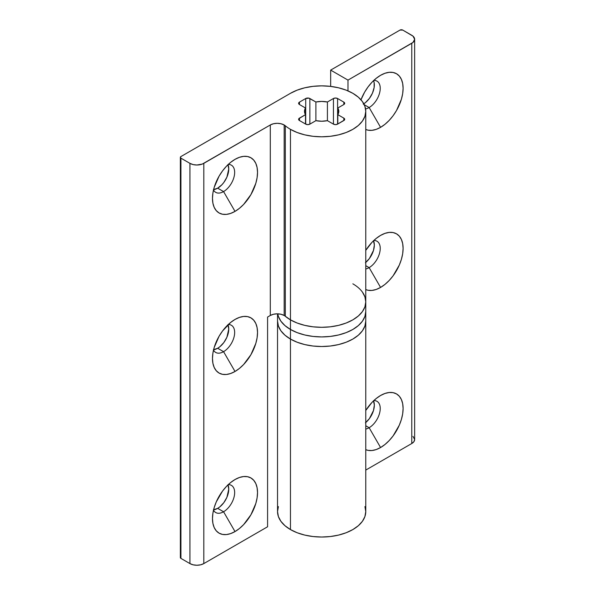 <?xml version="1.0" encoding="UTF-8"?>
<svg xmlns="http://www.w3.org/2000/svg" width="595" height="595" viewBox="0 0 595 595"><rect width="100%" height="100%" fill="white"/><g stroke="black" fill="none" stroke-linecap="round" stroke-linejoin="round"><path stroke-width="0.89" d="M227.915 484.732L228.763 489.149L226.896 497.346L223.832 502.641L219.838 506.866L217.673 508.361L223.564 511.76A15.686 9.059 -60 0 1 215.717 512.54A15.686 9.059 -60 0 1 213.508 510.168A15.686 9.059 120 0 0 223.564 511.76L235.003 531.573A31.862 18.393 -60 0 1 212.475 518.565A31.862 18.393 -60 0 1 235.003 479.54L230.607 482.582L226.383 486.502L222.485 491.158L216.268 501.92L214.185 507.617L212.906 513.24L212.475 518.565L212.906 523.392L214.185 527.534L216.268 530.829L219.072 533.15L222.485 534.414L226.383 534.57L230.607 533.611L235.003 531.573L239.398 528.538L243.623 524.619L250.934 514.757L255.813 503.496L257.1 497.874L257.531 492.548L257.1 487.729L255.813 483.586L253.73 480.291L250.934 477.964L247.52 476.699L243.623 476.543L239.398 477.502L235.003 479.54A31.862 18.393 -60 0 1 257.531 492.548A31.862 18.393 -60 0 1 235.003 531.573L223.564 511.76A15.686 9.059 120 0 0 234.393 495.471A15.686 9.059 120 0 0 228.242 484.642A15.686 9.059 -60 0 1 231.403 485.371A15.686 9.059 -60 0 1 233.813 497.941A15.686 9.059 -60 0 1 223.564 511.76L217.673 508.361A15.686 9.059 120 0 0 227.982 484.888M227.915 324.639L228.763 329.057L226.896 337.253L223.832 342.549L219.838 346.773L217.673 348.268L223.564 351.667A15.686 9.059 -60 0 1 215.717 352.448A15.686 9.059 -60 0 1 213.508 350.076A15.686 9.059 120 0 0 223.564 351.667L235.003 371.481A31.862 18.393 -60 0 1 212.475 358.473A31.862 18.393 -60 0 1 235.003 319.448L230.607 322.49L222.485 331.058L219.072 336.264L214.185 347.525L212.906 353.147L212.475 358.473L212.906 363.3L214.185 367.435L216.268 370.73L219.072 373.058L222.485 374.322L226.383 374.478L230.607 373.519L235.003 371.481L239.398 368.439L243.623 364.519L250.934 354.665L255.813 343.404L257.1 337.782L257.531 332.456L257.1 327.629L255.813 323.494L253.73 320.199L250.934 317.871L247.52 316.607L243.623 316.451L239.398 317.41L235.003 319.448A31.862 18.393 -60 0 1 257.531 332.456A31.862 18.393 -60 0 1 235.003 371.481L223.564 351.667A15.686 9.059 120 0 0 234.393 335.379A15.686 9.059 120 0 0 228.242 324.55A15.686 9.059 -60 0 1 231.403 325.279A15.686 9.059 -60 0 1 233.813 337.848A15.686 9.059 -60 0 1 223.564 351.667L217.673 348.268A15.686 9.059 120 0 0 227.982 324.796M227.915 164.547L228.763 168.965L226.896 177.154L223.832 182.457L221.913 184.748L217.673 188.176L223.564 191.575A15.686 9.059 -60 0 1 215.717 192.349A15.686 9.059 -60 0 1 213.508 189.976A15.686 9.059 120 0 0 223.564 191.575L235.003 211.389A31.862 18.393 -60 0 1 212.475 198.38A31.862 18.393 -60 0 1 235.003 159.356L230.607 162.39L226.383 166.31L222.485 170.966L219.072 176.172L214.185 187.432L212.906 193.055L212.475 198.38L212.906 203.207L214.185 207.343L216.268 210.637L219.072 212.965L222.485 214.23L226.383 214.386L230.607 213.427L235.003 211.389L239.398 208.347L243.623 204.427L250.934 194.572L255.813 183.312L257.1 177.689L257.531 172.364L257.1 167.537L255.813 163.394L253.73 160.1L250.934 157.779L247.52 156.515L243.623 156.359L239.398 157.318L235.003 159.356A31.862 18.393 -60 0 1 257.531 172.364A31.862 18.393 -60 0 1 235.003 211.389L223.564 191.575A15.686 9.059 120 0 0 234.393 175.287A15.686 9.059 120 0 0 228.242 164.451A15.686 9.059 -60 0 1 231.403 165.179A15.686 9.059 -60 0 1 233.813 177.749A15.686 9.059 -60 0 1 223.564 191.575L217.673 188.176A15.686 9.059 120 0 0 227.982 164.703M365.769 111.325L364.921 106.356L362.414 101.581L358.339 97.178L352.85 93.318L346.164 90.15L338.54 87.8L330.262 86.349L321.657 85.859L313.044 86.349L304.774 87.8L297.143 90.15L290.457 93.318L180.932 156.552A1.964 1.131 180 0 0 180.352 157.355A1.964 1.131 180 0 0 180.932 158.158L180.932 558.393L180.352 557.589A1.964 1.131 0 0 0 180.932 558.393L189.939 563.591L189.939 163.357L189.939 563.591L180.932 558.393L180.932 158.158L189.939 163.357A9.803 5.66 180 0 0 203.81 163.357L203.81 563.591L200.627 564.819L196.871 565.25L193.122 564.819L189.939 563.591A9.803 5.66 0 0 0 203.81 563.591L267.586 526.768L267.586 317.046L270.301 315.484L267.586 317.046L267.586 526.768L203.81 563.591L203.81 163.357L270.301 124.972L270.301 315.484L273.477 314.257L277.233 313.825L280.981 314.257L284.165 315.484A9.803 5.66 0 0 0 270.301 315.484L270.301 124.972A9.803 5.66 180 0 1 284.165 124.972L284.165 315.484A9.803 5.66 180 0 1 285.31 316.272A44.119 25.473 0 0 0 290.457 319.85A44.119 25.473 0 0 0 338.54 325.368A44.119 25.473 0 0 0 365.769 301.836L364.921 296.868L362.414 292.093L364.921 296.868L365.769 301.836A44.119 25.473 180 0 1 338.54 325.368A44.119 25.473 180 0 1 290.457 319.85L290.457 129.338L290.457 319.85L297.143 323.018L304.774 325.368L313.044 326.819L321.657 327.31L330.262 326.819L338.54 325.368L346.164 323.018L352.85 319.85L358.339 315.99L362.414 311.587L364.921 306.812L365.769 301.836L365.769 111.325A44.119 25.473 180 0 1 338.54 134.857A44.119 25.473 180 0 1 290.457 129.338A44.119 25.473 180 0 1 285.31 125.761L285.31 316.272A9.803 5.66 0 0 0 284.165 315.484L284.165 124.972A9.803 5.66 180 0 1 285.31 125.761A9.803 5.66 0 0 0 284.165 124.972L280.981 123.745L277.233 123.314L273.477 123.745L270.301 124.972L202.322 164.064L196.871 165.016L193.122 164.584L189.939 163.357L180.932 158.158L180.352 157.355L180.932 156.552L290.457 93.318A44.119 25.473 180 0 1 352.85 93.318A44.119 25.473 180 0 1 365.769 111.325L364.921 116.3L362.414 121.075L358.339 125.478L352.85 129.338L346.164 132.506L338.54 134.857L330.262 136.307L321.657 136.798L313.044 136.307L304.774 134.857L297.143 132.506L290.457 129.338A44.119 25.473 180 0 1 285.31 125.761L285.31 316.272A44.119 25.473 0 0 0 290.457 319.85L290.457 529.572A44.119 25.473 0 0 0 338.54 535.091A44.119 25.473 0 0 0 365.769 511.566L364.921 506.59M327.414 120.659A17.158 9.907 180 0 1 315.893 120.659L315.893 101.998A17.158 9.907 180 0 1 327.414 101.998L327.414 120.659L333.438 124.132L335.521 124.63L337.596 124.132L344.475 119.982L344.475 118.68L343.836 118.13L337.811 114.656L337.811 108A17.158 9.907 180 0 1 338.808 111.325A17.158 9.907 180 0 1 337.811 114.656L337.811 124.013L337.811 114.656L338.808 111.325L337.811 108L343.836 104.527L344.698 103.322L343.836 102.124L337.596 98.517L335.521 98.026L333.438 98.517L327.414 101.998L321.657 101.425L315.893 101.998L308.917 98.153L305.711 98.517L299.471 102.124L298.608 103.322L299.471 104.527L305.495 108L305.495 114.656A17.158 9.907 180 0 1 304.499 111.325A17.158 9.907 180 0 1 305.495 108L304.499 111.325L305.495 114.656L298.831 118.68L298.831 119.982L299.471 120.532L305.711 124.132L307.786 124.63L309.869 124.132L315.893 120.659L321.657 121.231L327.414 120.659L333.438 124.132L333.438 98.517A2.938 1.696 180 0 1 337.596 98.517L337.596 124.132A2.938 1.696 180 0 1 333.438 124.132L333.438 98.517L327.414 101.998L327.414 120.659M305.495 124.013L305.495 114.656L299.471 118.13L299.471 120.532A2.938 1.696 180 0 1 298.608 119.335A2.938 1.696 180 0 1 299.471 118.13L299.471 120.532L305.711 124.132L305.711 98.517A2.938 1.696 180 0 1 309.869 98.517L309.869 124.132A2.938 1.696 180 0 1 305.711 124.132L305.711 98.517L299.471 102.124L299.471 104.527A2.938 1.696 180 0 1 298.608 103.322A2.938 1.696 180 0 1 299.471 102.124L299.471 104.527L305.495 108L305.495 124.013M213.59 509.818A15.686 9.059 120 0 0 217.673 508.361L213.427 509.833M213.59 349.726A15.686 9.059 120 0 0 217.673 348.268L213.427 349.741M213.59 189.627A15.686 9.059 120 0 0 217.673 188.176L213.427 189.649M337.596 124.132L343.836 120.532L343.836 118.13A2.938 1.696 180 0 1 344.698 119.335A2.938 1.696 180 0 1 343.836 120.532L343.836 118.13L337.811 114.656L337.811 108L343.836 104.527L343.836 102.124A2.938 1.696 180 0 1 344.698 103.322A2.938 1.696 180 0 1 343.836 104.527L343.836 102.124L337.596 98.517L337.596 124.132M315.893 120.659L315.893 101.998L309.869 98.517L309.869 124.132L315.893 120.659M365.769 422.517A15.686 9.059 120 0 0 373.563 400.837M369.138 427.716L365.769 425.767L369.138 427.716A15.686 9.059 120 0 0 379.967 411.42A15.686 9.059 120 0 0 373.824 400.591A15.686 9.059 -60 0 1 376.985 401.32A15.686 9.059 -60 0 1 379.387 413.889A15.686 9.059 -60 0 1 369.138 427.716L380.577 447.529L369.138 427.716A15.686 9.059 -60 0 1 365.769 429.055A15.686 9.059 120 0 0 369.138 427.716M380.577 395.497A31.862 18.393 -60 0 1 403.105 408.505A31.862 18.393 -60 0 1 380.577 447.529L384.972 444.487L389.197 440.568L393.094 435.912L399.312 425.15L401.394 419.445L402.674 413.83L403.105 408.505L402.674 403.678L401.394 399.535L399.312 396.24L396.508 393.92L393.094 392.655L389.197 392.499L384.972 393.459L380.577 395.497L376.181 398.531L371.957 402.451L365.769 410.453A31.862 18.393 -60 0 1 380.577 395.497L380.577 395.497M365.769 262.425A15.686 9.059 120 0 0 373.563 240.744M369.138 267.624L365.769 265.675L369.138 267.624A15.686 9.059 120 0 0 379.967 251.328A15.686 9.059 120 0 0 373.824 240.499A15.686 9.059 -60 0 1 376.985 241.228A15.686 9.059 -60 0 1 379.387 253.797A15.686 9.059 -60 0 1 369.138 267.624L380.577 287.43L369.138 267.624A15.686 9.059 -60 0 1 365.769 268.962A15.686 9.059 120 0 0 369.138 267.624M380.577 235.404A31.862 18.393 -60 0 1 403.105 248.412A31.862 18.393 -60 0 1 380.577 287.43L384.972 284.395L389.197 280.476L393.094 275.82L399.312 265.058L401.394 259.353L402.674 253.738L403.105 248.412L402.674 243.586L401.394 239.443L399.312 236.148L396.508 233.82L393.094 232.556L389.197 232.407L384.972 233.366L380.577 235.404L376.181 238.439L371.957 242.358L365.769 250.361A31.862 18.393 -60 0 1 380.577 235.404L380.577 235.404M363.798 103.79A15.686 9.059 120 0 0 373.563 80.652M369.138 107.524L364.252 104.705L369.138 107.524A15.686 9.059 120 0 0 379.967 91.236A15.686 9.059 120 0 0 373.824 80.407A15.686 9.059 -60 0 1 376.985 81.136A15.686 9.059 -60 0 1 379.387 93.705A15.686 9.059 -60 0 1 369.138 107.524L380.577 127.337L369.138 107.524A15.686 9.059 -60 0 1 365.568 108.907A15.686 9.059 120 0 0 369.138 107.524M380.577 75.305A31.862 18.393 -60 0 1 403.105 88.313A31.862 18.393 -60 0 1 380.577 127.337L384.972 124.303L389.197 120.383L393.094 115.728L396.508 110.521L401.394 99.261L402.674 93.638L403.105 88.313L402.674 83.493L401.394 79.351L399.312 76.056L396.508 73.728L393.094 72.464L389.197 72.307L384.972 73.267L380.577 75.305L376.181 78.347L371.957 82.266L368.06 86.922L364.646 92.128L360.987 99.789A31.862 18.393 -60 0 1 380.577 75.305L380.577 75.305M278.386 506.59L277.538 511.566L278.386 516.534L280.899 521.309L284.975 525.712L290.457 529.572L290.457 339.061L297.143 342.229L304.774 344.579L313.044 346.03L321.657 346.521L330.262 346.03L338.54 344.579L346.164 342.229L352.85 339.061L358.339 335.201L362.414 330.798L364.921 326.023L365.769 321.055A44.119 25.473 180 0 1 338.54 344.579A44.119 25.473 180 0 1 290.457 339.061A44.119 25.473 180 0 1 277.538 321.055A44.119 25.473 0 0 0 290.457 339.061L284.975 335.201L280.899 330.798L278.386 326.023L277.538 321.055L278.386 326.023L280.899 330.798L284.975 335.201L290.457 339.061A44.119 25.473 0 0 0 338.54 344.579A44.119 25.473 0 0 0 365.769 321.055L364.921 326.023L362.414 330.798L358.339 335.201L352.85 339.061L346.164 342.229L338.54 344.579L330.262 346.03L321.657 346.521L313.044 346.03L304.774 344.579L297.143 342.229L290.457 339.061L290.457 329.459A44.119 25.473 180 0 1 277.731 313.833L278.386 316.414L277.731 313.833A44.119 25.473 0 0 0 290.457 329.459L284.975 325.599L280.899 321.196L278.386 316.414L280.899 321.196L284.975 325.599L290.457 329.459A44.119 25.473 0 0 0 338.54 334.978A44.119 25.473 0 0 0 365.769 311.445A44.119 25.473 180 0 1 338.54 334.978A44.119 25.473 180 0 1 290.457 329.459L297.143 332.62L290.457 329.459L290.457 319.85L297.143 323.018L304.774 325.368L313.044 326.819L321.657 327.31L330.262 326.819L338.54 325.368L346.164 323.018L352.85 319.85L358.339 315.99L362.414 311.587L364.921 306.812L365.769 301.836A44.119 25.473 180 0 0 352.85 283.83M414.648 39.285L414.648 439.519A9.803 5.66 0 0 1 411.77 443.52L365.769 470.08L411.77 443.52L411.77 43.286A9.803 5.66 180 0 0 414.648 39.285A9.803 5.66 180 0 0 411.77 35.283L402.763 30.085A1.964 1.131 180 0 0 399.989 30.085L330.664 70.106L347.993 80.109L412.989 42.431L414.648 39.285L412.989 36.139L402.763 30.085L399.989 30.085L330.664 70.106L330.664 86.394L330.664 70.106L347.993 80.109L411.77 43.286L411.77 443.52L413.897 441.691L414.648 439.519L412.989 436.38M277.538 313.825L277.538 511.566A44.119 25.473 0 0 0 290.457 529.572L297.143 532.741L304.774 535.091L313.044 536.541L321.657 537.032L330.262 536.541L338.54 535.091L346.164 532.741L352.85 529.572L358.339 525.712L362.414 521.309L364.921 516.534L365.769 511.566L365.769 311.445L364.921 316.414L362.414 321.196L358.339 325.599L352.85 329.459L346.164 332.62L338.54 334.978L330.262 336.428L321.657 336.919L313.044 336.428L304.774 334.978L297.143 332.62L304.774 334.978L313.044 336.428L321.657 336.919L330.262 336.428L338.54 334.978L346.164 332.62L352.85 329.459L358.339 325.599L362.414 321.196L364.921 316.414L365.769 311.445L365.769 301.836M347.993 90.894L347.993 80.109L347.993 90.894M365.769 449.664L368.06 450.37L371.957 450.527L376.181 449.567L380.577 447.529A31.862 18.393 -60 0 1 365.769 449.664M365.769 289.572L368.06 290.271L371.957 290.427L376.181 289.467L380.577 287.43A31.862 18.393 -60 0 1 365.769 289.572M365.769 129.479L368.06 130.179L371.957 130.335L376.181 129.375L380.577 127.337A31.862 18.393 -60 0 1 365.769 129.479M373.496 400.688L374.337 405.098L373.496 410.49L369.413 418.597L365.412 422.814M373.496 240.596L374.337 245.006L373.496 250.398L369.413 258.505L365.412 262.722M373.496 80.496L374.129 82.541L374.129 87.532L372.47 93.11L369.413 98.406L365.412 102.63L363.248 104.125M284.975 315.99L290.457 319.85A44.119 25.473 180 0 1 284.165 315.261M180.352 157.355L180.352 557.589"/></g></svg>
